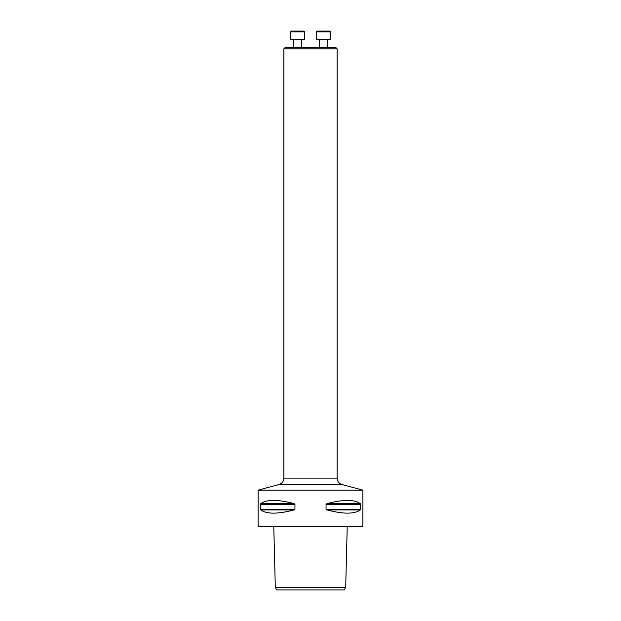 <?xml version="1.0" encoding="UTF-8"?>
<svg xmlns="http://www.w3.org/2000/svg" width="621" height="621" viewBox="0 0 621 621"><rect width="100%" height="100%" fill="white"/><g stroke="black" fill="none" stroke-linecap="round" stroke-linejoin="round"><path stroke-width="0.93" d="M283.882 48.811L285.008 47.685L335.992 47.685L337.118 48.811L283.882 48.811L283.882 478.131C283.688 481.384 282.043 483.526 278.953 484.559L258.103 490.148L362.897 490.148L362.897 526.243L258.103 526.243L258.103 490.148M276.741 589.95L344.259 589.95L345.695 587.458L275.305 587.458L276.741 589.95M360.537 509.212L360.258 509.934C354.389 514.211 343.273 514.211 326.918 509.934L326.048 509.212L326.048 504.353L326.918 503.631C343.273 499.346 354.389 499.346 360.258 503.631L360.537 509.212L326.048 509.212M294.952 509.212L294.082 509.934C277.727 514.211 266.611 514.211 260.742 509.934L260.742 503.631C266.611 499.346 277.727 499.346 294.082 503.631L294.952 504.353L294.952 509.212L260.463 509.212M362.897 526.243L362.4 526.74L258.6 526.74L258.103 526.243M278.953 484.559L342.047 484.559L362.897 490.148M327.593 39.364L327.593 47.685L327.593 39.364M330.504 39.364L316.368 39.364L316.368 31.881L330.504 31.881L330.504 39.364L330.504 31.881L329.673 31.05L317.199 31.05L316.368 31.881M301.721 39.364L301.721 47.685M304.632 39.364L290.496 39.364L290.496 31.881L304.632 31.881L304.632 39.364M290.496 31.881L291.327 31.05L303.801 31.05L304.632 31.881M294.082 509.934L260.742 509.934M294.952 504.353L260.463 504.353M294.082 503.631L260.742 503.631M360.258 509.934L326.918 509.934M360.537 504.353L326.048 504.353M360.258 503.631L326.918 503.631M283.882 478.131L337.118 478.131L337.118 48.811M273.783 526.74L275.305 587.458M347.217 526.74L345.695 587.458M342.047 484.559C338.957 483.526 337.312 481.384 337.118 478.131M319.279 39.364L319.279 47.685M293.407 39.364L293.407 47.685"/></g></svg>
